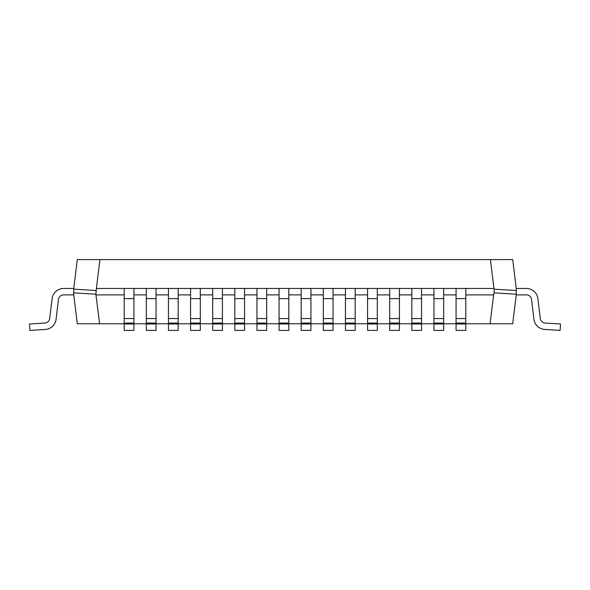 <?xml version="1.0" encoding="UTF-8"?>
<svg xmlns="http://www.w3.org/2000/svg" width="590" height="590" viewBox="0 0 590 590"><rect width="100%" height="100%" fill="white"/><g stroke="black" fill="none" stroke-linecap="round" stroke-linejoin="round"><path stroke-width="0.89" d="M200.305 298.614L200.305 330.4L190.57 330.4L190.57 298.614L200.305 298.614L200.305 288.473L222.43 288.473L222.43 330.4L212.695 330.4L212.695 323.999L222.43 323.999M212.695 323.999L212.695 298.614L222.43 298.614M212.695 288.473L212.695 298.614M493.624 294.889L494.125 292.861L516.25 294.218L516.25 288.473L526.405 288.473A11.549 11.549 0 0 1 537.874 298.614L540.322 318.556A5.133 5.133 0 0 0 545.101 323.055L560.5 323.999L560.109 330.4L544.71 329.456A11.549 11.549 0 0 1 533.95 319.338L531.501 299.396A5.133 5.133 0 0 0 526.405 294.889L516.25 294.889L512.703 323.763L490.076 323.763L493.624 294.889L465.805 294.889M531.501 299.396A5.133 5.133 0 0 0 526.405 294.889A5.133 5.133 0 0 1 531.501 299.396A5.133 5.133 0 0 0 526.405 294.889A5.133 5.133 0 0 1 531.501 299.396A5.133 5.133 0 0 0 526.405 294.889A5.133 5.133 0 0 1 531.501 299.396A5.133 5.133 0 0 0 526.405 294.889A5.133 5.133 0 0 1 531.501 299.396A5.133 5.133 0 0 0 526.405 294.889A5.133 5.133 0 0 1 531.501 299.396A5.133 5.133 0 0 0 526.405 294.889A5.133 5.133 0 0 1 531.501 299.396A5.133 5.133 0 0 0 526.405 294.889A5.133 5.133 0 0 1 531.501 299.396A5.133 5.133 0 0 0 526.405 294.889M560.109 330.4L544.71 329.456M540.322 318.556A5.133 5.133 0 0 0 545.101 323.055A5.133 5.133 0 0 1 540.322 318.556A5.133 5.133 0 0 0 545.101 323.055A5.133 5.133 0 0 1 540.322 318.556A5.133 5.133 0 0 0 545.101 323.055A5.133 5.133 0 0 1 540.322 318.556A5.133 5.133 0 0 0 545.101 323.055A5.133 5.133 0 0 1 540.322 318.556A5.133 5.133 0 0 0 545.101 323.055A5.133 5.133 0 0 1 540.322 318.556A5.133 5.133 0 0 0 545.101 323.055A5.133 5.133 0 0 1 540.322 318.556A5.133 5.133 0 0 0 545.101 323.055A5.133 5.133 0 0 1 540.322 318.556A5.133 5.133 0 0 0 545.101 323.055M465.805 298.614L465.805 330.4L456.07 330.4L456.07 298.614L465.805 298.614L465.805 288.473L493.963 288.473L490.415 259.6L512.703 259.6L516.25 288.473L526.405 288.473M266.68 298.614L266.68 330.4L256.945 330.4L256.945 298.614L266.68 298.614L266.68 288.473L288.805 288.473L288.805 330.4L279.07 330.4L279.07 323.999L288.805 323.999M279.07 323.999L279.07 298.614L288.805 298.614M279.07 288.473L279.07 298.614M73.75 292.861L73.75 288.473L63.595 288.473A11.549 11.549 0 0 0 52.127 298.614L49.678 318.556A5.133 5.133 0 0 1 44.899 323.055L29.5 323.999L29.891 330.4L45.29 329.456A11.549 11.549 0 0 0 56.05 319.338L58.498 299.396A5.133 5.133 0 0 1 63.595 294.889L73.75 294.889L73.75 292.861L95.875 294.218L99.585 323.763L124.195 323.763M456.07 323.999L465.805 323.999M465.805 288.473L456.07 288.473L456.07 298.614M421.555 298.614L421.555 330.4L411.82 330.4L411.82 298.614L421.555 298.614L421.555 288.473L443.68 288.473L443.68 330.4L433.945 330.4L433.945 323.999L443.68 323.999M433.945 323.999L433.945 298.614L443.68 298.614M433.945 288.473L433.945 298.614M58.498 299.396A5.133 5.133 0 0 1 63.595 294.889A5.133 5.133 0 0 0 58.498 299.396A5.133 5.133 0 0 1 63.595 294.889A5.133 5.133 0 0 0 58.498 299.396A5.133 5.133 0 0 1 63.595 294.889A5.133 5.133 0 0 0 58.498 299.396A5.133 5.133 0 0 1 63.595 294.889A5.133 5.133 0 0 0 58.498 299.396A5.133 5.133 0 0 1 63.595 294.889A5.133 5.133 0 0 0 58.498 299.396A5.133 5.133 0 0 1 63.595 294.889A5.133 5.133 0 0 0 58.498 299.396A5.133 5.133 0 0 1 63.595 294.889A5.133 5.133 0 0 0 58.498 299.396A5.133 5.133 0 0 1 63.595 294.889M29.891 330.4L45.29 329.456M49.678 318.556A5.133 5.133 0 0 1 44.899 323.055A5.133 5.133 0 0 0 49.678 318.556A5.133 5.133 0 0 1 44.899 323.055A5.133 5.133 0 0 0 49.678 318.556A5.133 5.133 0 0 1 44.899 323.055A5.133 5.133 0 0 0 49.678 318.556A5.133 5.133 0 0 1 44.899 323.055A5.133 5.133 0 0 0 49.678 318.556A5.133 5.133 0 0 1 44.899 323.055A5.133 5.133 0 0 0 49.678 318.556A5.133 5.133 0 0 1 44.899 323.055A5.133 5.133 0 0 0 49.678 318.556A5.133 5.133 0 0 1 44.899 323.055A5.133 5.133 0 0 0 49.678 318.556A5.133 5.133 0 0 1 44.899 323.055M95.875 294.218L96.377 288.473L133.93 288.473L133.93 330.4L124.195 330.4L124.195 323.999L133.93 323.999M124.195 323.999L124.195 298.614L133.93 298.614M124.195 288.473L124.195 298.614M133.93 323.763L146.32 323.763M156.055 323.763L168.445 323.763M178.18 323.763L190.57 323.763M200.305 323.763L212.695 323.763M222.43 323.763L234.82 323.763M244.555 323.763L256.945 323.763M266.68 323.763L279.07 323.763M288.805 323.763L301.195 323.763M310.93 323.763L323.32 323.763M333.055 323.763L345.445 323.763M355.18 323.763L367.57 323.763M377.305 323.763L389.695 323.763M399.43 323.763L411.82 323.763M421.555 323.763L433.945 323.763M443.68 323.763L456.07 323.763M465.805 323.763L490.076 323.763M73.75 294.889L77.297 323.763L99.585 323.763M516.25 294.218L516.25 294.889M456.07 294.889L443.68 294.889M433.945 294.889L421.555 294.889M411.82 294.889L399.43 294.889M389.695 294.889L377.305 294.889M367.57 294.889L355.18 294.889M345.445 294.889L333.055 294.889M323.32 294.889L310.93 294.889M301.195 294.889L288.805 294.889M279.07 294.889L266.68 294.889M256.945 294.889L244.555 294.889M234.82 294.889L222.43 294.889M212.695 294.889L200.305 294.889M190.57 294.889L178.18 294.889M168.445 294.889L156.055 294.889M146.32 294.889L133.93 294.889M124.195 294.889L96.037 294.889M494.125 292.861L494.125 289.144L516.25 290.501M493.963 288.473L494.125 289.144M133.93 288.473L146.32 288.473L146.32 298.614L156.055 298.614L156.055 330.4L146.32 330.4L146.32 323.999L156.055 323.999M156.055 298.614L156.055 288.473L168.445 288.473L168.445 298.614L178.18 298.614L178.18 330.4L168.445 330.4L168.445 323.999L178.18 323.999M178.18 298.614L178.18 288.473L190.57 288.473L190.57 298.614M222.43 288.473L234.82 288.473L234.82 298.614L244.555 298.614L244.555 330.4L234.82 330.4L234.82 323.999L244.555 323.999M244.555 298.614L244.555 288.473L256.945 288.473L256.945 298.614M288.805 288.473L301.195 288.473L301.195 298.614L310.93 298.614L310.93 330.4L301.195 330.4L301.195 323.999L310.93 323.999M310.93 298.614L310.93 288.473L323.32 288.473L323.32 298.614L333.055 298.614L333.055 330.4L323.32 330.4L323.32 323.999L333.055 323.999M333.055 298.614L333.055 288.473L345.445 288.473L345.445 298.614L355.18 298.614L355.18 330.4L345.445 330.4L345.445 323.999L355.18 323.999M355.18 298.614L355.18 288.473L367.57 288.473L367.57 298.614L377.305 298.614L377.305 330.4L367.57 330.4L367.57 323.999L377.305 323.999M377.305 298.614L377.305 288.473L389.695 288.473L389.695 298.614L399.43 298.614L399.43 330.4L389.695 330.4L389.695 323.999L399.43 323.999M399.43 298.614L399.43 288.473L411.82 288.473L411.82 298.614M443.68 288.473L456.07 288.473M73.75 289.144L95.875 290.501M490.415 259.6L99.924 259.6L96.377 288.473M99.924 259.6L77.297 259.6L73.75 288.473L63.595 288.473M345.445 323.999L345.445 298.614M355.18 288.473L345.445 288.473M168.445 323.999L168.445 298.614M178.18 288.473L168.445 288.473M301.195 323.999L301.195 298.614M310.93 288.473L301.195 288.473M234.82 323.999L234.82 298.614M244.555 288.473L234.82 288.473M323.32 323.999L323.32 298.614M333.055 288.473L323.32 288.473M411.82 323.999L421.555 323.999M421.555 288.473L411.82 288.473M389.695 323.999L389.695 298.614M399.43 288.473L389.695 288.473M146.32 323.999L146.32 298.614M156.055 288.473L146.32 288.473M367.57 323.999L367.57 298.614M377.305 288.473L367.57 288.473M190.57 323.999L200.305 323.999M200.305 288.473L190.57 288.473M256.945 323.999L266.68 323.999M266.68 288.473L256.945 288.473M212.695 323.055L222.43 323.055M212.695 318.556L222.43 318.556M279.07 323.055L288.805 323.055M279.07 318.556L288.805 318.556M456.07 323.055L465.805 323.055M456.07 318.556L465.805 318.556M433.945 323.055L443.68 323.055M433.945 318.556L443.68 318.556M124.195 323.055L133.93 323.055M124.195 318.556L133.93 318.556M345.445 323.055L355.18 323.055M345.445 318.556L355.18 318.556M168.445 323.055L178.18 323.055M168.445 318.556L178.18 318.556M301.195 323.055L310.93 323.055M301.195 318.556L310.93 318.556M234.82 323.055L244.555 323.055M234.82 318.556L244.555 318.556M323.32 323.055L333.055 323.055M323.32 318.556L333.055 318.556M411.82 323.055L421.555 323.055M411.82 318.556L421.555 318.556M389.695 323.055L399.43 323.055M389.695 318.556L399.43 318.556M146.32 323.055L156.055 323.055M146.32 318.556L156.055 318.556M367.57 323.055L377.305 323.055M367.57 318.556L377.305 318.556M190.57 323.055L200.305 323.055M190.57 318.556L200.305 318.556M256.945 323.055L266.68 323.055M256.945 318.556L266.68 318.556"/></g></svg>
